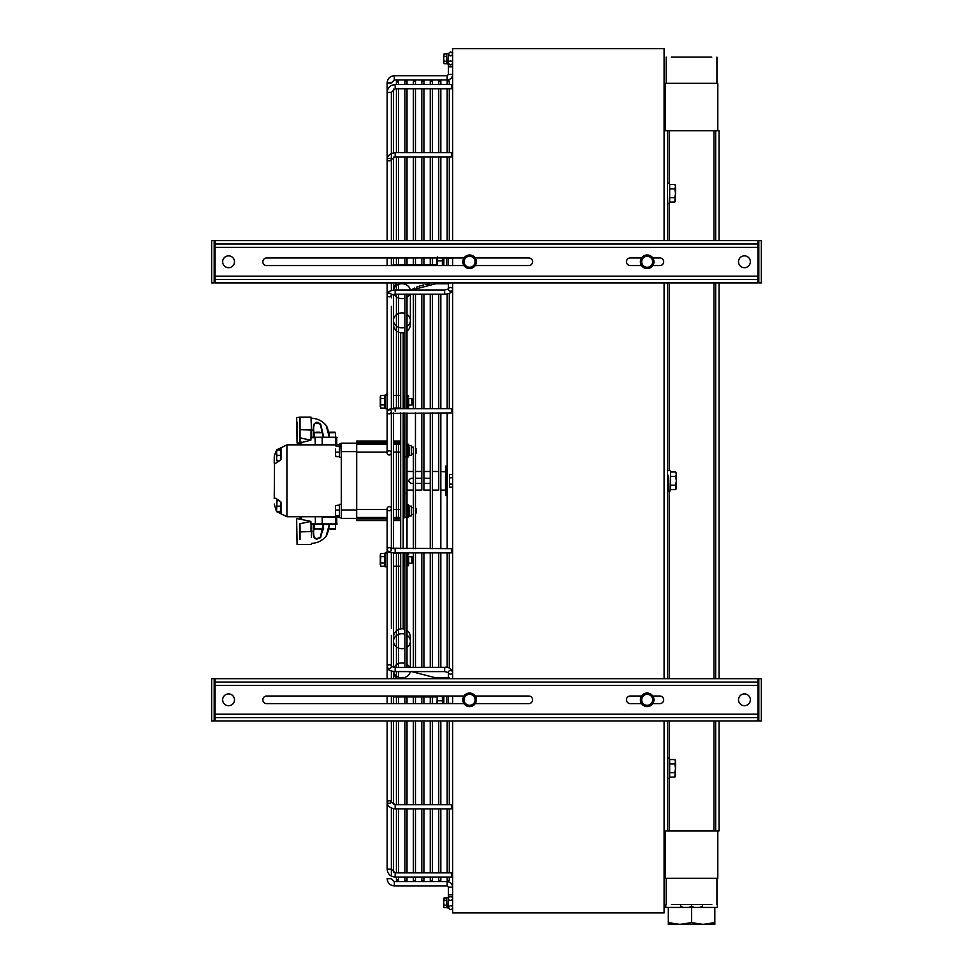 <?xml version="1.0" encoding="UTF-8"?>
<svg xmlns="http://www.w3.org/2000/svg" width="973" height="973" viewBox="0 0 973 973"><rect width="100%" height="100%" fill="white"/><g stroke="black" fill="none" stroke-linecap="round" stroke-linejoin="round"><path stroke-width="1.46" d="M671.358 57.115L711.786 57.115M711.786 904.476L671.358 904.476M719.059 240.623L719.059 130.686L664.097 130.686M719.059 282.912L719.059 678.68M719.059 720.969L719.059 830.906L715.678 830.906L715.678 720.969M664.097 830.906L715.678 830.906M715.678 678.68L715.678 282.912M715.678 240.623L715.678 130.686M667.478 830.906L667.478 720.969M667.478 678.68L667.478 282.912M667.478 240.623L667.478 130.686M665.362 130.686L665.362 83.325L717.794 83.325L717.794 130.686M717.794 830.906L717.794 878.266L665.362 878.266L665.362 830.906M387.132 442.739L356.69 442.739L356.69 520.543L356.69 518.852L387.132 518.852M445.914 489.674L445.488 485.503M445.488 476.089L445.488 490.1L440.83 490.1L440.83 548.65L440.83 412.941L440.83 471.491L445.914 471.917L445.914 465.994L447.179 465.994M407.006 490.1L413.355 490.1L413.355 507.651L411.324 507.651M415.459 490.1L421.808 490.1L421.808 412.941L421.808 471.491L415.459 471.491M423.924 490.1L430.261 490.1L430.261 548.65L430.261 412.941L430.261 471.491L423.924 471.491L423.924 412.941L423.924 490.1M432.377 490.1L438.726 490.1L438.726 412.941L438.726 471.491L432.377 471.491M413.355 478.254L411.238 478.254C407.967 479.944 407.967 481.647 411.238 483.338L413.355 483.338M415.459 483.338L421.808 483.338M423.924 483.338L429.677 483.338M429.677 478.254L423.924 478.254M421.808 478.254L415.459 478.254M404.05 493.141L405.315 493.141M403.199 502.275L404.05 502.275L404.05 459.317L404.05 468.451L404.89 468.451L404.89 456.057M356.69 517.454L387.132 517.454M393.481 517.454L400.669 517.454M400.669 444.138L393.481 444.138M387.132 444.138L356.69 444.138M400.669 442.739L393.481 442.739M400.669 518.852L393.481 518.852M403.199 408.709L403.199 332.705A8.453 8.453 0 0 0 404.89 332.267A8.453 8.453 0 0 1 393.481 324.35A8.453 8.453 0 0 0 400.669 332.705L400.669 408.709M400.669 412.941L400.669 548.65M400.669 552.883L400.669 628.886A8.453 8.453 0 0 1 403.199 628.886L403.199 552.883M403.199 548.65L403.199 412.941M410.12 322.245A8.453 8.453 0 0 1 407.006 331.112A8.453 8.453 0 0 0 410.387 324.35L410.387 324.35A8.453 8.453 0 0 1 407.006 331.112M400.669 332.705A8.453 8.453 0 0 1 393.737 322.245M435.758 677.84L411.555 671.589L435.758 677.84L435.758 678.68L435.758 677.84L449.295 677.84M407.006 630.48A8.453 8.453 0 0 1 410.387 637.242L410.387 637.242A8.453 8.453 0 0 0 407.006 630.48A8.453 8.453 0 0 1 410.12 639.346M393.737 639.346A8.453 8.453 0 0 1 393.481 637.242A8.453 8.453 0 0 0 393.737 639.346A8.453 8.453 0 0 1 404.89 629.324A8.453 8.453 0 0 0 403.199 628.886A8.453 8.453 0 0 1 404.89 629.324L404.89 565.787L404.148 565.787L404.148 559.864L404.89 559.864M393.481 637.242A8.453 8.453 0 0 1 400.669 628.886A8.453 8.453 0 0 0 393.481 637.242M412.503 398.991L408.696 398.346L408.696 406.921L408.696 405.109L411.859 405.109L411.859 398.346L411.859 405.109L412.503 398.991L412.503 404.464M407.006 407.651L407.76 407.651L407.76 395.804L407.006 395.804M404.89 294.247L404.89 408.709L404.148 407.651L404.148 395.804L404.89 395.804L404.89 332.267A8.453 8.453 0 0 1 403.199 332.705M407.76 401.727L407.006 401.727M404.89 401.727L404.148 401.727M404.89 667.356L404.89 552.883L404.148 553.941L404.148 559.864M407.006 553.941L407.76 553.941L407.76 565.787L407.006 565.787M412.503 557.128L408.696 556.483L408.696 565.07L408.696 563.245L411.859 563.245L411.859 556.483L411.859 563.245L412.503 557.128L412.503 562.601M407.006 559.864L407.76 559.864M339.443 506.106L339.443 515.945M339.443 445.646L339.942 443.797L341.304 443.797L341.304 517.794L339.942 517.794M339.942 443.797L339.443 455.486M403.199 517.794L404.549 517.794L404.89 493.141M403.199 457.334L404.549 457.334L404.89 412.941L404.89 516.517M667.478 203.418L669.169 203.418L669.667 186.232M667.478 778.473L669.169 778.473L669.667 761.287M404.549 455.473L405.388 456.909L404.549 455.473M409.207 514.413L408.368 517.381L408.368 504.683L407.006 504.683M404.549 515.933L405.388 517.381L404.549 515.933M411.324 514.985L411.324 507.079M409.207 507.651L409.207 515.933L408.368 517.381L407.006 517.381M407.006 514.206L408.368 514.206M407.006 507.857L408.368 507.857M411.324 454.513L411.324 446.607M409.207 453.941L408.368 456.909L408.368 444.211L407.006 444.211M411.324 455.473L409.207 455.473L409.207 447.179M407.006 453.734L408.368 453.734M407.006 456.909L408.368 456.909M407.006 447.385L408.368 447.385M675.505 774.909L674.824 772.72L675.505 768.329L674.824 777.111L669.667 777.111L669.667 772.72L674.824 772.72M674.824 763.927L675.505 761.737L675.505 768.329L674.824 763.927L669.667 763.927L669.667 759.536L674.824 759.536L675.505 761.737M669.667 772.72L669.667 763.927M675.505 199.854L674.824 197.665L675.505 193.262L674.824 202.056L669.667 202.056L669.667 197.665L674.824 197.665M674.824 188.871L675.505 186.682L675.505 193.262L674.824 188.871L669.667 188.871L669.667 184.481L674.824 184.481L675.505 186.682M669.667 197.665L669.667 188.871M665.787 904.476L665.787 907.432L683.411 907.432L680.577 906.216L680.577 904.476M702.567 907.432L702.567 906.216L699.733 907.432L717.369 907.432L714.827 907.432L714.827 922.659L703.199 924.35L691.572 922.659L679.945 924.35L668.317 922.659L668.317 924.35L714.827 924.35L714.827 922.659M716.943 904.476L716.943 878.266M699.733 907.432L694.406 907.432L691.572 906.216L688.738 907.432L683.411 907.432M691.572 906.216L691.572 904.476M680.577 906.216L680.577 907.432M702.567 906.216L702.567 904.476M688.738 907.432L694.406 907.432M335.503 516.59L335.466 505.534L339.443 505.121L339.443 517.089L337.157 517.089M416.055 448.626L416.055 453.296L416.055 448.626M335.466 449.125L335.466 454.44L335.466 449.125M335.953 444.442L335.466 445.245L335.953 444.442L339.443 444.442L339.443 456.69L335.953 456.69L335.466 454.44L335.466 455.875M339.443 446.06L335.953 446.06M339.443 452.177L335.953 452.177M416.055 513.16L416.055 508.295L416.055 513.16M335.466 516.468L335.466 505.595M339.443 510.071L335.953 510.071M339.443 515.982L335.953 515.982M339.443 516.943L335.953 516.943M446.753 696.023L446.753 703.625M448.444 703.625L448.444 696.023M448.444 259.657L448.444 258.1L446.753 257.967L446.753 265.568M448.444 265.568L448.444 257.967M437.023 265.568L437.023 258.636L437.023 265.568M437.485 256.921L437.23 265.568M442.374 260.107L442.374 257.967L442.654 260.825L437.485 260.825M442.654 260.825L442.374 265.568L442.374 262.248M437.023 702.956L437.23 696.023M442.374 699.344L442.374 696.023L442.654 700.767L437.485 700.767M442.654 700.767L442.374 703.625L442.374 701.484M380.285 406.678L380.285 396.777L380.285 406.678M384.882 398.553L380.662 398.553L380.662 395.379L380.285 396.777L380.662 395.379L384.882 395.379L384.882 408.076L385.199 408.745L387.132 408.319M380.662 398.553L380.662 408.076L384.882 408.076L385.199 408.745L385.199 394.697L387.132 395.379L386.476 394.187M380.285 564.814L380.285 554.914L380.285 564.814M384.882 556.69L380.662 556.69L380.662 553.515L380.285 554.914L380.662 553.515L384.882 553.515L384.882 566.213L385.199 566.894L387.132 566.456L387.132 553.528M380.662 556.69L380.662 566.213L384.882 566.213L385.199 566.894L385.199 552.846L385.199 566.894M384.882 563.039L380.662 563.039M384.882 404.902L380.662 404.902M445.914 494.284L445.914 465.994M452.676 487.145L449.465 487.145L449.465 477.779L452.676 477.779M449.465 484.128L452.676 484.128M449.465 477.779L449.465 474.447L452.676 474.447M281.002 447.738L281.002 459.56C276.235 463.245 273.972 464.376 274.24 462.941L274.41 455.425L276.514 450.329L281.002 447.738L281.002 458.806M274.52 463.878L274.24 498.65C273.972 497.215 276.235 498.346 281.002 502.032L281.002 513.853L276.356 511.08L274.24 504.05M280.492 511.08L281.002 513.853M274.41 455.425L274.24 457.541L274.41 455.425M274.24 457.541L274.24 462.941M277.609 449.307L276.891 449.927M335.636 516.736L286.926 516.736L276.77 511.664L286.926 516.736L286.926 444.856L276.77 449.927L286.926 444.856L335.588 444.856M356.69 443.165L341.304 443.165L341.304 451.618L356.69 451.618L356.69 509.974L341.304 509.974L341.304 518.427L356.69 518.427M276.514 511.652L277.013 500.669L276.527 511.676M277.013 449.927L276.514 452.676L276.514 449.927L280.492 449.927L280.492 459.84M277.013 455.425L276.514 458.174L276.514 452.676L277.013 455.425L280.492 455.425M277.013 460.922L276.514 458.174L277.013 460.922L278.752 460.922M280.492 501.752L280.492 511.664L277.013 511.664M278.752 500.669L277.013 500.669M280.492 506.167L277.013 506.167M281.002 502.786L281.002 502.032M296.643 519.059L297.069 544.43L296.643 519.059M300.025 523.656L300.025 539.419M300.523 516.736L301.594 517.162L300.11 517.162L300.11 518.658L301.594 519.448L297.069 518.645M300.025 523.693L310.861 521.419L301.594 519.46L310.861 521.419L311.019 524.35L335.381 524.35L329.312 524.35L326.198 536.074C327.487 534.25 328.521 530.346 329.312 524.35L329.117 524.35M329.348 524.35C328.57 530.127 327.609 533.849 326.478 535.515L328.655 529.421M323.62 528.266L319.874 538.105M316.833 539.37L314.352 537.996M335.381 516.736L335.673 523.924L337.169 523.924L335.381 524.35L336.743 524.35L335.551 524.35L335.551 528.911L328.874 528.911M326.247 524.35L324.35 524.35M323.206 524.35L320.385 537.035C315.483 540.197 313.257 538.239 313.695 531.197L313.282 531.197C312.832 538.483 315.313 540.526 320.713 537.303L323.766 524.35M311.445 524.35L311.445 531.526C311.433 546.802 311.433 546.802 311.445 531.526L311.445 537.242M311.019 524.35L311.019 531.538L300.025 531.903M300.025 422.173L300.025 417.162L296.643 417.587L297.069 442.958L297.069 422.173M328.874 432.681L335.551 432.681L335.551 437.242L336.743 437.242L311.019 437.242L310.861 440.173L300.025 442.946L300.025 440.891L300.025 442.958L297.069 442.958M300.025 437.85L300.025 440.866L300.025 437.935L310.861 440.173L300.025 437.85L300.025 429.689L311.019 430.054L311.019 437.242L311.445 430.066C311.433 414.79 311.433 414.79 311.445 430.066A7.626 7.626 0 0 1 313.282 430.394L313.282 437.242L311.445 437.242M311.445 430.066L311.019 417.162L300.025 417.162L300.025 429.689M328.655 432.17L326.15 425.432L328.692 432.17L335.04 432.17L328.692 432.17M321.929 437.242L337.169 437.668L329.312 437.242L326.198 425.517C327.487 427.342 328.521 431.246 329.312 437.242L323.766 437.242L320.713 424.289C315.313 421.066 312.832 423.109 313.282 430.394L313.695 430.394C313.257 423.352 315.483 421.394 320.385 424.544L323.206 437.242M324.35 437.242L326.247 437.242M321.929 444.856L300.11 444.43L300.11 442.934L301.594 442.143M313.878 424.654L314.364 423.571M316.821 422.221L319.886 423.486M326.15 425.432C322.306 420.871 317.405 418.463 311.433 418.22L311.445 424.35M328.874 529.421L333.763 529.421M319.849 529.421L321.078 529.421M321.078 528.911L314.401 528.911L314.401 524.35L322.221 523.924L310.886 523.924M319.849 432.17L316.189 432.17M322.355 432.17L322.866 437.242L314.401 437.242L314.401 432.681L321.078 432.681M466.833 704.586L464.085 702.993L464.085 699.83A5.497 5.497 0 0 0 472.331 704.586L469.582 706.167L466.833 704.586M464.085 696.656L466.833 695.063A5.497 5.497 0 0 0 464.085 699.83L464.085 696.656M469.582 693.481L472.331 695.063A5.497 5.497 0 0 0 466.833 695.063L469.582 693.481M475.079 699.83L475.079 702.993L472.331 704.586A5.497 5.497 0 0 0 472.331 695.063L475.079 696.656L475.079 699.83M644.43 704.586L641.681 702.993L641.681 699.83A5.497 5.497 0 0 0 649.928 704.586L647.179 706.167L644.43 704.586M641.681 696.656L644.43 695.063A5.497 5.497 0 0 0 641.681 699.83L641.681 696.656M647.179 693.481L649.928 695.063A5.497 5.497 0 0 0 644.43 695.063L647.179 693.481M652.676 699.83L652.676 702.993L649.928 704.586A5.497 5.497 0 0 0 649.928 695.063L652.676 696.656L652.676 699.83M466.833 266.529L464.085 264.936L464.085 261.761A5.497 5.497 0 0 0 472.331 266.529L469.582 268.11L466.833 266.529M464.085 258.599L466.833 257.006A5.497 5.497 0 0 0 464.085 261.761L464.085 258.599M469.582 255.425L472.331 257.006A5.497 5.497 0 0 0 466.833 257.006L469.582 255.425M475.079 261.761L475.079 264.936L472.331 266.529A5.497 5.497 0 0 0 472.331 257.006L475.079 258.599L475.079 261.761M644.43 266.529L641.681 264.936L641.681 261.761A5.497 5.497 0 0 0 649.928 266.529L647.179 268.11L644.43 266.529M641.681 258.599L644.43 257.006A5.497 5.497 0 0 0 641.681 261.761L641.681 258.599M647.179 255.425L649.928 257.006A5.497 5.497 0 0 0 644.43 257.006L647.179 255.425M652.676 261.761L652.676 264.936L649.928 266.529A5.497 5.497 0 0 0 649.928 257.006L652.676 258.599L652.676 261.761M469.582 268.536A6.762 6.762 0 0 0 475.444 258.38A6.762 6.762 0 0 0 463.732 258.38A6.762 6.762 0 0 0 469.582 268.536M469.582 706.593A6.762 6.762 0 0 0 475.444 696.437A6.762 6.762 0 0 0 463.732 696.437A6.762 6.762 0 0 0 469.582 706.593M647.179 706.593A6.762 6.762 0 0 0 653.041 696.437A6.762 6.762 0 0 0 641.316 696.437A6.762 6.762 0 0 0 647.179 706.593M647.179 268.536A6.762 6.762 0 0 0 653.041 258.38A6.762 6.762 0 0 0 641.316 258.38A6.762 6.762 0 0 0 647.179 268.536M449.295 240.623L449.295 156.908L449.295 240.623M449.295 152.676L449.295 88.75L449.295 152.676M449.295 84.529L449.295 81.002L449.295 84.529M448.444 62.795A2.116 1.751 0 0 0 452.676 62.795A2.116 1.751 0 0 0 448.444 62.795M451.399 84.529L451.399 88.75L451.399 84.529L395.172 84.529L395.172 88.75L395.172 84.529C390.295 84.992 387.619 87.619 387.132 92.435L391.365 92.435L387.132 92.435L387.132 82.912C387.558 78.545 389.954 76.149 394.32 75.724L447.179 75.724L448.444 74.447L448.444 63.063A2.116 1.873 180 0 0 452.676 63.063A2.116 1.873 180 0 0 452.664 62.929M449.38 900.244A2.116 1.751 180 0 1 448.456 898.663M452.664 898.663A2.116 1.751 180 0 1 451.74 900.244M387.132 878.68L391.365 878.68L387.132 878.68C387.558 883.046 389.954 885.442 394.32 885.868L447.179 885.868L448.444 887.145L448.444 898.529A2.116 1.873 0 0 1 452.676 898.529A2.116 1.873 0 0 1 448.444 898.529M387.132 678.68L387.132 566.213M448.444 672.307A2.116 1.861 0 0 1 452.676 672.307A2.116 1.861 0 0 1 448.444 672.307L448.444 678.68M389.176 552.202A2.116 1.861 0 0 1 387.157 550.073L387.132 549.745A2.116 2.08 0 0 1 389.249 547.665A2.116 2.08 0 0 1 391.365 549.745A2.116 2.08 0 0 1 389.249 551.825A2.116 2.08 0 0 1 387.132 549.745C389.565 553.078 387.108 552.19 395.172 552.883L395.172 548.65L395.172 552.883L451.399 552.883L451.399 548.65L451.399 552.883M387.132 550.341L387.132 666.639A2.116 1.861 0 0 1 391.365 666.639A2.116 1.861 0 0 1 387.132 666.639C386.889 669.412 389.577 671.066 395.172 671.589L395.172 667.356L395.172 671.589L444.637 671.589L444.637 667.344L444.637 671.589L448.517 672.611M411.555 290.003L444.637 290.003L444.637 294.247L444.637 290.003L395.172 290.015L395.172 294.247L395.172 290.015C389.577 290.538 386.889 292.192 387.132 294.965A2.116 1.861 0 0 0 391.365 294.965A2.116 1.861 0 0 0 387.132 294.965L387.132 411.251A2.116 1.861 0 0 0 387.157 411.53L387.132 411.847A2.116 2.08 180 0 1 389.249 409.767A2.116 2.08 180 0 1 391.365 411.847A2.116 2.08 180 0 1 389.249 413.926A2.116 2.08 180 0 1 387.132 411.847L387.132 441.049L356.69 441.049M389.176 409.39A2.116 1.861 0 0 0 387.132 411.251M448.444 282.912L448.444 289.297A2.116 1.861 0 0 0 452.676 289.297A2.116 1.861 0 0 0 448.444 289.297M387.132 294.965L387.132 282.912M387.132 397.069L387.132 395.379M449.295 293.408L449.295 408.709L449.295 293.408M449.465 485.709L449.465 475.882M449.295 552.883L449.295 668.196L449.295 552.883M449.295 720.969L449.295 804.683L449.295 720.969M449.295 808.916L449.295 872.842L449.295 808.916M449.295 877.062L449.295 880.589L449.295 877.062M451.399 156.507L451.399 152.676L451.399 156.507M451.399 872.878L451.399 877.062L451.399 872.878M451.399 805.085L451.399 808.916L451.399 805.085M391.365 508.697A2.116 2.08 0 0 1 389.249 510.776A2.116 2.08 0 0 1 387.132 508.697A2.116 2.08 0 0 1 389.249 506.617A2.116 2.08 0 0 1 391.365 508.697M451.399 411.19L451.399 408.709L451.399 411.19M391.365 452.895A2.116 2.08 180 0 1 389.249 454.975A2.116 2.08 180 0 1 387.132 452.895A2.116 2.08 180 0 1 389.249 450.815A2.116 2.08 180 0 1 391.365 452.895M691.572 907.432L691.572 922.659M668.317 907.432L668.317 922.659M668.317 485.868L667.478 485.868M676.357 487.388L675.676 485.186L676.357 480.796L675.676 489.589L670.519 489.589L670.519 485.186L675.676 485.186M675.676 476.405L676.357 474.204L676.357 480.796L675.676 476.405L670.519 476.405L670.519 472.002L675.676 472.002L676.357 474.204M670.519 485.186L670.519 476.405M668.317 475.298L668.317 490.939L670.008 490.939L670.519 473.766M652.774 696.023L659.864 696.023A3.807 3.807 0 0 1 663.671 699.83A3.807 3.807 0 0 1 659.864 703.625L652.774 703.625M641.584 703.625L630.261 703.625A3.807 3.807 0 0 1 626.454 699.83A3.807 3.807 0 0 1 630.261 696.023L641.584 696.023M475.177 696.023L528.789 696.023A3.807 3.807 0 0 1 532.584 699.83A3.807 3.807 0 0 1 528.789 703.625L475.177 703.625M463.987 703.625L266.626 703.625A3.807 3.807 0 0 1 262.819 699.83A3.807 3.807 0 0 1 266.626 696.023L463.987 696.023M750.353 699.83A5.923 5.923 0 0 1 744.43 705.741A5.923 5.923 0 0 1 738.507 699.83A5.923 5.923 0 0 1 744.43 693.907A5.923 5.923 0 0 1 750.353 699.83M234.493 699.83A5.923 5.923 0 0 1 228.57 705.741A5.923 5.923 0 0 1 222.647 699.83A5.923 5.923 0 0 1 228.57 693.907A5.923 5.923 0 0 1 234.493 699.83M214.194 717.587L215.045 717.587L215.045 720.969L757.955 720.969L757.955 685.454L215.045 685.454L215.045 678.68L757.955 678.68L757.955 682.061L214.194 682.061M757.955 714.206L215.045 714.206L215.045 717.587L758.806 717.587M211.652 720.969L214.194 720.969L214.194 678.68L211.652 678.68L211.652 720.969M761.348 720.969L758.806 720.969L758.806 678.68L761.348 678.68L761.348 720.969M758.806 682.061L757.955 682.061L757.955 685.454M652.774 257.967L659.864 257.967A3.807 3.807 0 0 1 663.671 261.761A3.807 3.807 0 0 1 659.864 265.568L652.774 265.568M641.584 265.568L630.261 265.568A3.807 3.807 0 0 1 626.454 261.761A3.807 3.807 0 0 1 630.261 257.967L641.584 257.967M475.177 257.967L528.789 257.967A3.807 3.807 0 0 1 532.584 261.761A3.807 3.807 0 0 1 528.789 265.568L475.177 265.568M463.987 265.568L266.626 265.568A3.807 3.807 0 0 1 262.819 261.761A3.807 3.807 0 0 1 266.626 257.967L463.987 257.967M750.353 261.761A5.923 5.923 0 0 1 744.43 267.684A5.923 5.923 0 0 1 738.507 261.761A5.923 5.923 0 0 1 744.43 255.85A5.923 5.923 0 0 1 750.353 261.761M234.493 261.761A5.923 5.923 0 0 1 228.57 267.684A5.923 5.923 0 0 1 222.647 261.761A5.923 5.923 0 0 1 228.57 255.85A5.923 5.923 0 0 1 234.493 261.761M214.194 279.531L215.045 279.531L215.045 282.912L757.955 282.912L757.955 247.385L215.045 247.385L215.045 240.623L757.955 240.623L757.955 244.004L214.194 244.004M757.955 276.15L215.045 276.15L215.045 279.531L758.806 279.531M211.652 282.912L214.194 282.912L214.194 240.623L211.652 240.623L211.652 282.912M761.348 282.912L758.806 282.912L758.806 240.623L761.348 240.623L761.348 282.912M758.806 244.004L757.955 244.004L757.955 247.385M443.712 906.447L444.089 907.663L446.668 907.663L446.668 905.231L444.089 905.231L443.712 907.018L443.712 902.786L444.089 905.231M446.668 905.231L446.668 897.909L444.089 897.909L443.712 902.786L443.712 899.125M446.668 900.341L444.089 900.341M446.668 899.028L447.094 907.858L448.444 907.858L448.444 897.714L447.094 897.714M443.712 62.467L444.089 63.695L446.668 63.695L446.668 61.25L444.089 61.25L443.712 63.038L443.712 58.806L444.089 61.25M446.668 61.25L446.668 53.929L444.089 53.929L443.712 58.806L443.712 55.145M446.668 56.361L444.089 56.361M446.668 55.047L447.094 63.877L448.444 63.877L448.444 53.734L447.094 53.734M448.444 56.106L448.444 53.734M452.676 240.623L452.676 48.65L664.097 48.65L664.097 240.623M664.097 282.912L664.097 678.68M664.097 720.969L664.097 912.942L452.676 912.942L452.676 720.969M452.676 703.625L452.676 696.023M452.676 678.68L452.676 282.912M452.676 265.568L452.676 257.967M669.169 830.906L669.169 720.969M669.169 678.68L669.169 490.939M669.169 470.652L669.169 282.912M669.169 240.623L669.169 203.418M667.478 183.119L669.169 183.119L669.169 130.686M713.987 130.686L713.987 240.623M713.987 282.912L713.987 678.68M713.987 720.969L713.987 830.906M400.669 509.499L393.481 509.499M387.132 509.499L356.69 509.499M356.69 452.092L387.132 452.092M393.481 452.092L400.669 452.092M435.758 282.912L435.758 283.751L435.758 282.912M393.566 290.112A8.453 7.468 180 0 1 397.957 284.59A8.453 7.468 180 0 1 410.29 290.015M409.645 294.247A8.453 7.468 180 0 1 407.006 297.154M404.89 298.176A8.453 7.468 180 0 1 394.247 294.284M404.89 327.378A8.453 7.468 180 0 1 393.481 320.385A8.453 7.468 180 0 1 397.957 313.793A8.453 7.468 180 0 1 404.89 313.391M407.006 314.413A8.453 7.468 180 0 1 410.387 320.385A8.453 7.468 180 0 1 407.006 326.356M407.006 664.437A8.453 7.468 0 0 1 409.645 667.356M410.29 671.589A8.453 7.468 0 0 1 401.885 677.877A8.453 7.468 0 0 1 393.566 671.492M394.235 667.32A8.453 7.468 0 0 1 404.89 663.416M407.006 635.235A8.453 7.468 0 0 1 410.387 641.207A8.453 7.468 0 0 1 407.006 647.179M404.89 648.2A8.453 7.468 0 0 1 393.481 641.207A8.453 7.468 0 0 1 404.89 634.214M410.387 641.207L410.387 667.356L413.355 667.344L413.355 552.883L413.355 667.356M443.846 265.568L443.846 257.967L443.846 265.568M443.846 703.625L443.846 696.023L443.846 703.625M385.199 394.697L385.199 408.745M297.069 539.419L297.069 544.43L311.019 544.43M315.349 524.35L315.349 516.736M335.673 523.924L322.221 523.924L322.221 517.162L335.673 517.162M321.929 516.736L301.885 516.736M301.594 517.162L301.594 519.448M313.282 524.35L313.282 531.197A7.626 7.626 0 0 1 311.445 531.526M313.695 531.197L313.695 524.35M313.695 437.242L313.695 430.394M315.349 437.242L322.221 437.668L322.221 444.43L337.169 444.43L335.673 444.43L335.673 437.668M310.886 437.668L315.045 437.668L315.349 444.856M300.523 444.856L301.885 444.856M301.594 444.43L301.594 442.131M333.763 528.911L335.551 528.911L335.04 529.421M314.911 529.421L314.401 528.911L316.189 528.911M335.04 432.17L335.551 432.681L333.763 432.681M316.189 432.681L314.401 432.681L314.911 432.17M448.444 66.809L452.676 66.809L448.444 66.809M448.444 74.447L452.676 74.447L448.444 74.447M447.179 75.724L447.179 79.944L447.179 75.724M394.32 75.724L394.32 79.944L394.32 75.724M387.132 82.912L391.365 82.912L387.132 82.912M448.444 894.783L452.676 894.783L448.444 894.783M448.444 887.145L452.676 887.145L448.444 887.145M447.179 885.868L447.179 881.647L447.179 885.868M394.32 885.868L394.32 881.647L394.32 885.868M432.377 696.948L432.377 703.625L432.377 696.948L437.023 696.96L395.172 696.96L395.172 696.023L395.172 696.948L404.89 696.96L404.89 703.625L404.89 696.948M451.898 703.625A2.116 1.058 0 0 0 449.222 703.625M451.898 257.967A2.116 1.058 0 0 1 449.222 257.967M395.172 265.568L395.172 264.632L395.172 265.568M395.172 156.507L395.172 152.676L395.172 156.507M391.365 159.584A2.116 1.241 180 0 1 389.249 160.825A2.116 1.241 180 0 1 387.132 159.584A2.116 1.241 180 0 1 389.249 158.344A2.116 1.241 180 0 1 391.365 159.584L395.172 156.908L451.399 156.908M395.172 872.878L395.172 877.062L395.172 872.878M391.365 869.157L387.132 869.157L391.365 869.157L395.172 872.842L451.399 872.842M395.172 805.085L395.172 808.916L395.172 805.085M391.365 720.969L391.365 802.007A2.116 1.241 0 0 1 389.249 803.248A2.116 1.241 0 0 1 387.132 802.007A2.116 1.241 0 0 1 389.249 800.767A2.116 1.241 0 0 1 391.365 802.007L395.172 804.683L393.481 804.391L393.481 720.969M395.172 411.19L395.172 408.709L395.172 411.19M215.045 685.454L215.045 714.206M215.045 247.385L215.045 276.15M666.201 57.115L666.201 83.325M716.943 57.115L716.943 83.325M666.201 904.476L666.201 878.266M407.006 471.491L413.355 471.491L413.355 453.941L411.324 453.941M403.199 459.317L404.05 459.317M400.669 441.049L393.481 441.049M400.669 520.543L393.481 520.543M387.132 508.697L387.132 549.745L387.132 520.543L356.69 520.543M411.543 290.015L435.758 283.751L448.444 283.751M393.518 290.112L395.719 282.912M410.387 320.385L410.387 294.247M412.661 289.163L414.51 288.069M416.553 287.108L417.904 286.585M419.254 286.123L423.741 284.943M425.225 284.663L429.251 284.092M395.719 678.68L393.518 671.492L395.719 678.68M408.696 396.522L408.283 395.804L408.696 396.522M408.696 406.921L408.283 407.651L408.696 406.921M403.199 406.921L403.613 407.651L403.199 406.921M403.199 396.522L403.613 395.804L403.199 396.522M403.199 565.07L403.613 565.787M403.199 554.671L403.613 553.941M408.696 554.671L408.283 553.941M408.696 565.07L408.283 565.787M341.304 504.257L339.942 504.257M341.304 457.334L339.942 457.334M403.199 504.257L404.549 504.257M403.199 443.797L404.549 443.797M667.478 758.174L669.169 758.174M409.207 506.118L408.368 504.683L409.207 506.118L411.324 506.118M409.207 515.933L411.324 515.933M411.324 445.658L409.207 445.658L408.368 444.211M675.505 775.931L674.824 777.111M675.505 760.716L674.824 759.536M675.505 200.876L674.824 202.056M675.505 185.661L674.824 184.481M717.369 904.476L717.369 907.432M411.324 447.179L413.355 447.179L413.355 548.65L413.355 514.413L411.324 514.413M437.023 258.636L437.205 257.967M384.882 553.515L386.342 552.287M387.132 553.175L385.199 552.846M445.914 495.598L447.179 495.598M326.247 535.892L328.692 529.421M336.743 516.736L336.743 524.35M326.15 536.159C322.306 540.72 317.405 543.129 311.433 543.372M326.247 425.7L326.198 425.517C325.371 423.656 329.215 430.784 329.348 437.242M336.743 444.856L336.743 437.242M322.866 524.35L322.355 529.421M447.179 240.623L447.179 156.908L447.179 240.623M447.179 152.676L447.179 88.75L447.179 152.676M447.179 84.529L447.179 81.002L447.179 84.529L440.83 84.529L440.83 81.002L438.726 81.002L438.726 84.529L438.726 81.002L439.772 79.944L440.83 81.002L440.83 84.529M449.295 81.002L447.179 81.002L449.295 81.002M452.676 53.989C451.448 51.411 450.037 51.411 448.444 53.989C449.891 56.568 451.302 56.568 452.676 53.989M452.676 74.447C452.348 77.791 450.511 79.628 447.179 79.944L394.32 79.944L391.365 82.912M448.444 907.602C450.377 910.278 451.788 910.278 452.676 907.602C451.788 904.926 450.377 904.926 448.444 907.602M452.676 887.145C452.348 883.8 450.511 881.964 447.179 881.647L394.32 881.647L391.365 878.68M430.261 667.356L430.261 552.883L430.261 667.356L423.924 667.344L423.924 552.883L423.924 667.356M430.261 408.709L430.261 294.247L430.261 408.709M449.295 668.183L451.971 670.154L452.676 672.282C450.815 668.244 448.139 666.602 444.637 667.356L440.83 667.344L440.83 552.883L440.83 667.356M438.726 667.356L438.726 552.883L438.726 667.356L432.377 667.344L432.377 552.883M421.808 667.356L421.808 552.883L421.808 667.356L415.459 667.344L415.459 552.883M391.365 666.639L395.172 667.356L447.179 667.575L447.179 552.883M407.006 696.948L407.006 703.625L407.006 696.948L413.355 696.96L413.355 703.625L413.355 696.948M415.459 696.948L415.459 703.625L415.459 696.948L421.808 696.96L421.808 703.625L421.808 696.948M423.924 696.948L423.924 703.625L423.924 696.948L430.261 696.96L430.261 703.625L430.261 696.948M390.465 696.023L395.172 696.948L393.481 696.85L393.481 697.495M440.83 294.247L440.83 408.709L440.83 294.247M438.726 408.709L438.726 294.247L438.726 408.709M423.924 294.247L423.924 408.709L423.924 294.247M421.808 408.709L421.808 294.247L421.808 408.709M398.553 81.27L396.437 81.002L396.437 84.529L396.437 81.002L397.495 82.06L398.553 81.002L398.553 84.529L398.553 81.27M397.495 879.531L398.553 880.589L398.553 877.062L398.553 880.589L396.437 880.589L397.495 879.531M398.553 88.75L398.553 152.676L398.553 88.75M398.553 156.908L398.553 240.623L398.553 156.908M398.553 257.967L398.553 264.632L398.553 257.967M398.553 282.912L398.553 290.015M398.553 294.247L398.553 408.064M398.553 441.049L398.553 520.543M398.553 553.528L398.553 667.356M398.553 671.589L398.553 678.68M398.553 696.948L398.553 703.625L398.553 696.948M398.553 720.969L398.553 804.683L398.553 720.969M398.553 808.916L398.553 872.842L398.553 808.916M398.553 629.495L398.553 566.213M398.553 395.379L398.553 332.097M396.437 88.75L396.437 152.676L396.437 88.75M396.437 156.908L396.437 240.623L396.437 156.908M396.437 257.967L396.437 264.632L396.437 257.967M396.437 330.771L396.437 395.379M396.437 408.064L396.437 294.247M396.437 520.543L396.437 441.049M396.437 667.356L396.437 553.528M396.437 566.213L396.437 630.82M396.437 696.948L396.437 703.625L396.437 696.948M396.437 720.969L396.437 804.683L396.437 720.969M396.437 808.916L396.437 872.842L396.437 808.916M396.437 877.062L396.437 880.589L396.437 877.062M396.437 282.912L396.437 290.015M396.437 671.589L396.437 678.68M393.481 566.213L400.669 566.213M393.481 553.528L400.669 553.528M444.637 290.003L448.517 288.981L444.637 290.015M393.518 290.1L393.481 282.912M452.676 289.297C452.907 292.07 450.231 293.724 444.637 294.247L395.172 294.247L391.365 294.965M390.441 265.568L395.172 264.632L437.023 264.632M393.481 408.064L400.669 408.064M393.481 395.379L400.669 395.379M439.772 881.647L440.83 880.589L440.83 877.062L440.83 880.589L438.726 880.589L439.772 881.647M440.83 720.969L440.83 804.683L440.83 720.969M440.83 808.916L440.83 872.842L440.83 808.916M438.726 720.969L438.726 804.683L438.726 720.969M438.726 808.916L438.726 872.842L438.726 808.916M438.726 877.062L438.726 880.589L438.726 877.062M440.83 240.623L440.83 156.908L440.83 240.623M440.83 152.676L440.83 88.75L440.83 152.676M438.726 240.623L438.726 156.908L438.726 240.623M438.726 152.676L438.726 88.75L438.726 152.676M422.866 881.647L423.924 880.589L423.924 877.062L423.924 880.589L421.808 880.589L422.866 881.647M423.924 720.969L423.924 804.683L423.924 720.969M423.924 808.916L423.924 872.842L423.924 808.916M421.808 720.969L421.808 804.683L421.808 720.969M421.808 808.916L421.808 872.842L421.808 808.916M421.808 877.062L421.808 880.589L421.808 877.062M422.866 79.944L423.924 81.002L421.808 81.002L421.808 84.529L421.808 81.002L422.866 79.944M423.924 264.632L423.924 257.967L423.924 264.632M423.924 240.623L423.924 156.908L423.924 240.623M423.924 152.676L423.924 88.75L423.924 152.676M423.924 84.529L423.924 81.002L423.924 84.529L430.261 84.529L430.261 81.002L430.261 84.529M421.808 264.632L421.808 257.967L421.808 264.632M421.808 240.623L421.808 156.908L421.808 240.623M421.808 152.676L421.808 88.75L421.808 152.676M407.006 667.356L407.006 552.883M407.006 548.65L407.006 412.941M407.006 408.709L407.006 294.247M405.948 881.647L407.006 880.589L407.006 877.062L407.006 880.589L404.89 880.589L405.948 881.647M407.006 720.969L407.006 804.683L407.006 720.969M407.006 808.916L407.006 872.842L407.006 808.916M404.89 720.969L404.89 804.683L404.89 720.969M404.89 808.916L404.89 872.842L404.89 808.916M404.89 877.062L404.89 880.589L404.89 877.062M405.948 79.944L407.006 81.002L404.89 81.002L404.89 84.529L404.89 81.002L405.948 79.944M407.006 264.632L407.006 257.967L407.006 264.632M407.006 240.623L407.006 156.908L407.006 240.623M407.006 152.676L407.006 88.75L407.006 152.676M407.006 84.529L407.006 81.002L407.006 84.529L413.355 84.529L413.355 81.002L413.355 84.529M404.89 264.632L404.89 257.967L404.89 264.632M404.89 240.623L404.89 156.908L404.89 240.623M404.89 152.676L404.89 88.75L404.89 152.676M415.459 548.65L415.459 412.941M415.459 408.709L415.459 294.247M413.355 408.709L413.355 294.247L413.355 408.709M414.401 881.647L415.459 880.589L415.459 877.062L415.459 880.589L413.355 880.589L414.401 881.647M415.459 720.969L415.459 804.683L415.459 720.969M415.459 808.916L415.459 872.842L415.459 808.916M413.355 720.969L413.355 804.683L413.355 720.969M413.355 808.916L413.355 872.842L413.355 808.916M413.355 877.062L413.355 880.589L413.355 877.062M414.401 79.944L415.459 81.002L413.355 81.002L414.401 79.944M415.459 264.632L415.459 257.967L415.459 264.632M415.459 240.623L415.459 156.908L415.459 240.623M415.459 152.676L415.459 88.75L415.459 152.676M415.459 84.529L415.459 81.002L415.459 84.529L421.808 84.529M413.355 264.632L413.355 257.967L413.355 264.632M413.355 240.623L413.355 156.908L413.355 240.623M413.355 152.676L413.355 88.75L413.355 152.676M432.377 548.65L432.377 412.941M432.377 408.709L432.377 294.247M431.319 881.647L432.377 880.589L432.377 877.062L432.377 880.589L430.261 880.589L431.319 881.647M432.377 720.969L432.377 804.683L432.377 720.969M432.377 808.916L432.377 872.842L432.377 808.916M430.261 720.969L430.261 804.683L430.261 720.969M430.261 808.916L430.261 872.842L430.261 808.916M430.261 877.062L430.261 880.589L430.261 877.062M431.319 79.944L432.377 81.002L430.261 81.002L431.319 79.944M432.377 264.632L432.377 257.967L432.377 264.632M432.377 240.623L432.377 156.908L432.377 240.623M432.377 152.676L432.377 88.75L432.377 152.676M432.377 84.529L432.377 81.002L432.377 84.529L438.726 84.529M430.261 264.632L430.261 257.967L430.261 264.632M430.261 240.623L430.261 156.908L430.261 240.623M430.261 152.676L430.261 88.75L430.261 152.676M447.179 720.969L447.179 804.683L447.179 720.969M447.179 808.916L447.179 872.842L447.179 808.916M447.179 877.062L447.179 880.589L449.295 880.589L447.179 880.589L447.179 877.062M447.179 294.016L447.179 408.709M447.179 412.941L447.179 548.65M387.132 240.623L387.132 159.584C387.29 155.704 389.966 153.406 395.172 152.676L451.399 152.676M387.132 265.568L387.132 257.967M451.399 877.062L395.172 877.062L391.365 876.126M391.365 240.623L391.365 92.435L395.172 88.75L451.399 88.75M387.132 159.584L387.132 92.435M395.172 877.062C390.295 876.6 387.619 873.973 387.132 869.157L387.132 802.007C387.29 805.887 389.966 808.198 395.172 808.916L451.399 808.916M391.365 85.466L395.172 84.529L404.89 84.529M395.172 804.683L451.399 804.683M387.132 696.023L387.132 703.625M387.132 720.969L387.132 802.007M395.172 156.908L393.481 157.2L393.481 240.623M391.365 549.745L390.514 548.188L451.399 548.65M451.399 408.709L393.481 408.745L393.481 294.393M391.365 411.847L390.514 413.403L451.399 412.941M395.172 408.709C387.108 409.402 389.565 408.514 387.132 411.847L387.132 452.895M395.172 548.65L393.481 548.614L393.481 412.978L393.481 548.614M395.172 552.883L393.481 552.846L393.481 667.21M391.365 257.967L391.365 265.568M391.365 282.912L391.365 290.55M391.365 295.196L391.365 297.92M391.365 635.369L391.365 666.408M391.365 671.054L391.365 678.68M391.365 696.364L391.365 703.625M391.365 808.101L391.365 875.092M393.481 872.453L393.481 808.758M393.481 703.625L393.481 697.422M393.481 678.68L393.481 671.492M393.481 264.741L393.481 257.967M393.481 152.834L393.481 89.139L393.481 152.834M393.481 185.746L393.481 157.2M393.481 832.803C393.481 831.27 393.481 831.27 393.481 832.803M393.481 815.897C393.481 814.206 393.481 814.206 393.481 815.897M391.365 306.373L391.365 408.928M391.365 413.209L391.365 548.383M391.365 552.664L391.365 628.217M393.481 655.218L393.481 552.846M393.481 408.745L393.481 320.385M668.317 475.724L667.478 475.724M676.357 488.41L675.676 489.589M676.357 473.182L675.676 472.002M668.317 470.652L670.008 470.652M443.712 907.018L444.089 907.663M443.712 898.553L444.089 897.909M443.712 63.038L444.089 63.695M443.712 54.573L444.089 53.929"/></g></svg>
